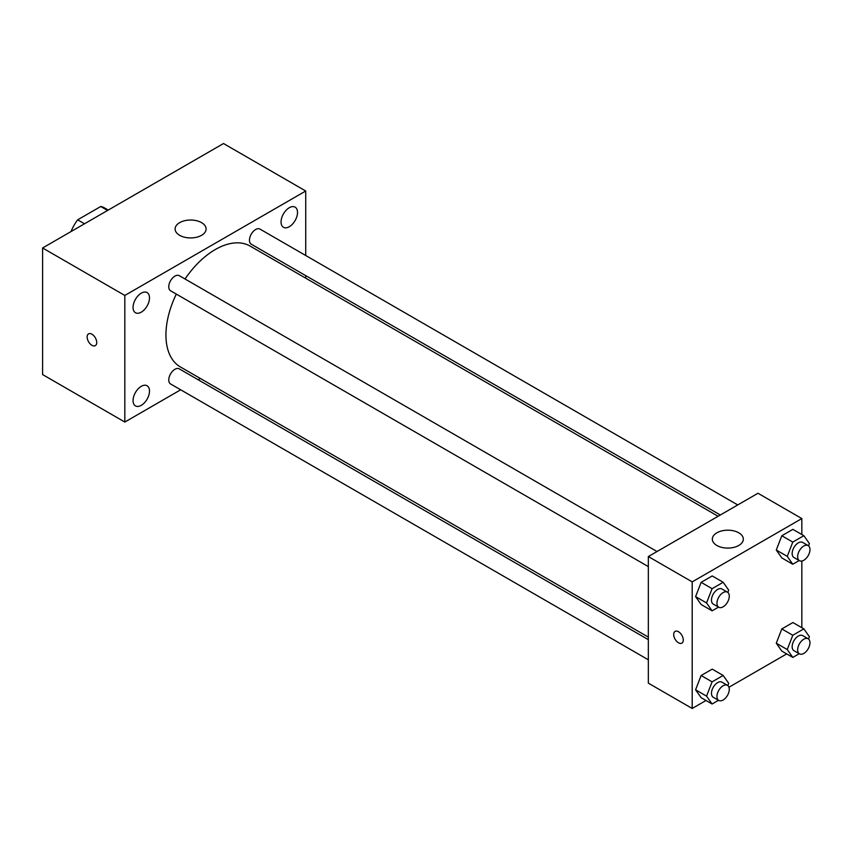 <?xml version="1.0" encoding="UTF-8"?>
<svg xmlns="http://www.w3.org/2000/svg" width="852" height="852" viewBox="0 0 852 852"><rect width="100%" height="100%" fill="white"/><g stroke="black" fill="none" stroke-linecap="round" stroke-linejoin="round"><path stroke-width="1.28" d="M84.508 223.778L77.66 219.827L100.738 206.504A30.022 17.328 120 0 1 104.2 207.739L108.247 210.071M71.376 231.361L71.376 230.7A30.022 17.328 120 0 1 77.66 219.827M71.951 231.03L71.376 230.7M107.586 210.455L100.738 206.504M180.688 389.79L124.829 422.049L42.6 374.571L42.6 247.975L223.501 143.53L305.73 191.008L305.73 255.504M289.286 207.718A11.63 6.709 120 0 0 281.682 217.963A11.63 6.709 120 0 0 283.471 227.282A11.63 6.709 120 0 0 295.101 220.572A11.63 6.709 120 0 0 295.101 207.142A11.63 6.709 120 0 0 289.286 207.718M141.272 293.173A11.63 6.709 120 0 0 133.679 303.418A11.63 6.709 120 0 0 135.457 312.737A11.63 6.709 120 0 0 147.087 306.017A11.63 6.709 120 0 0 147.087 292.587A11.63 6.709 120 0 0 141.272 293.173M141.272 386.339A11.63 6.709 120 0 0 133.679 396.595A11.63 6.709 120 0 0 135.457 405.914A11.63 6.709 120 0 0 147.087 399.194A11.63 6.709 120 0 0 147.087 385.764A11.63 6.709 120 0 0 141.272 386.339M124.829 422.049L124.829 295.452L42.6 247.975M124.829 295.452L305.73 191.008M201.573 235.312A15.506 8.957 180 0 1 184.671 237.25A15.506 8.957 180 0 1 175.107 228.986A15.506 8.957 180 0 1 190.614 220.029A15.506 8.957 180 0 1 206.109 228.986A15.506 8.957 180 0 1 201.573 235.312M200.326 378.458L198.122 379.736M96.734 342.525A6.784 3.919 60 0 1 95.328 345.635A6.784 3.919 60 0 1 88.544 341.716A6.784 3.919 60 0 1 88.544 333.877A6.784 3.919 60 0 1 93.773 335.699A6.784 3.919 60 0 1 96.734 342.525M95.328 345.635A6.784 3.919 60 0 1 88.544 341.716A6.784 3.919 60 0 1 88.544 333.877M305.73 275.633L305.73 278.178M737.747 504.938L259.977 229.092A8.712 5.027 120 0 0 255.621 229.529A8.712 5.027 120 0 0 249.466 240.2A8.712 5.027 120 0 0 251.265 244.194L720.323 514.991M648.34 639.66L179.293 368.863A8.712 5.027 120 0 0 174.926 369.289A8.712 5.027 120 0 0 168.771 379.96A8.712 5.027 120 0 0 170.57 383.954L648.34 659.789M657.052 551.521L179.293 275.686A8.712 5.027 120 0 0 174.926 276.112A8.712 5.027 120 0 0 169.239 283.791A8.712 5.027 120 0 0 170.57 290.777L648.34 566.612M176.311 294.089A69.768 40.278 120 0 0 165.938 335.006A69.768 40.278 120 0 0 180.39 366.946L648.34 637.115M718.108 516.269L250.158 246.1A69.768 40.278 120 0 0 185.022 278.998M706.01 700.493L692.197 708.47L648.34 683.144L648.34 556.548L757.982 493.255L801.828 518.57L801.828 534.523M786.694 653.91L728.95 687.244M781.817 557.911L776.278 550.03L781.817 535.759L792.892 529.358L781.817 535.759L776.278 550.03L781.817 557.911L792.786 564.248L787.248 556.367L792.786 542.085L803.862 535.695L809.4 543.576L808.527 545.834M701.132 697.682L695.594 689.801L701.132 675.519L712.208 669.129L701.132 675.519L695.594 689.801L701.132 697.682L712.091 704.008L706.553 696.127L712.091 681.856L723.167 675.455L728.705 683.336L727.832 685.594M801.828 561.01L801.828 627.7M692.197 708.47L692.197 581.873L801.828 518.57M781.817 651.088L776.278 643.207L781.817 628.936L792.892 622.535L781.817 628.936L776.278 643.207L781.817 651.088L792.786 657.414L787.248 649.543L792.786 635.262L803.862 628.872L809.4 636.753L808.527 639.011M701.132 604.505L695.594 596.624L701.132 582.342L712.208 575.952L701.132 582.342L695.594 596.624L701.132 604.505L712.091 610.831L706.553 602.95L712.091 588.679L723.167 582.278L728.705 590.159L727.832 592.417M692.197 581.873L648.34 556.548M716.862 545.472A15.506 8.957 180 0 1 712.325 539.146A15.506 8.957 180 0 1 727.832 530.189A15.506 8.957 180 0 1 743.327 539.146A15.506 8.957 180 0 1 733.764 547.41A15.506 8.957 180 0 1 716.862 545.472M683.283 640.022A6.784 3.919 60 0 1 681.877 643.132A6.784 3.919 60 0 1 675.103 639.213A6.784 3.919 60 0 1 675.103 631.385A6.784 3.919 60 0 1 680.322 633.196A6.784 3.919 60 0 1 683.283 640.022M681.888 643.132A6.784 3.919 60 0 1 675.103 639.213A6.784 3.919 60 0 1 675.103 631.385M718.513 607.125L712.091 610.831M727.47 592.172L721.985 589.009A8.712 5.027 120 0 0 715.275 591.341A8.712 5.027 120 0 0 711.473 600.117A8.712 5.027 120 0 0 713.273 604.1L718.758 607.263A8.712 5.027 120 0 0 727.47 602.236A8.712 5.027 120 0 0 727.47 592.172A8.712 5.027 120 0 0 720.749 594.504A8.712 5.027 120 0 0 716.947 603.28A8.712 5.027 120 0 0 718.758 607.263M706.553 602.95L695.594 596.624M712.091 588.679L701.132 582.342M723.167 582.278L712.208 575.952M799.197 560.541L792.786 564.248M808.165 545.589L802.68 542.426A8.712 5.027 120 0 0 795.96 544.758A8.712 5.027 120 0 0 792.158 553.523A8.712 5.027 120 0 0 793.968 557.517L799.453 560.68A8.712 5.027 120 0 0 808.165 555.653A8.712 5.027 120 0 0 808.165 545.589A8.712 5.027 120 0 0 801.444 547.921A8.712 5.027 120 0 0 797.642 556.686A8.712 5.027 120 0 0 799.453 560.68M787.248 556.367L776.278 550.03M792.786 542.085L781.817 535.759M803.862 535.695L792.892 529.358M718.513 700.301L712.091 704.008M727.47 685.349L721.985 682.186A8.712 5.027 120 0 0 715.275 684.518A8.712 5.027 120 0 0 711.473 693.294A8.712 5.027 120 0 0 713.273 697.277L718.758 700.44A8.712 5.027 120 0 0 727.47 695.413A8.712 5.027 120 0 0 727.47 685.349A8.712 5.027 120 0 0 720.749 687.681A8.712 5.027 120 0 0 716.947 696.457A8.712 5.027 120 0 0 718.758 700.44M706.553 696.127L695.594 689.801M712.091 681.856L701.132 675.519M723.167 675.455L712.208 669.129M799.197 653.718L792.786 657.414M808.165 638.766L802.68 635.603A8.712 5.027 120 0 0 795.96 637.935A8.712 5.027 120 0 0 792.158 646.7A8.712 5.027 120 0 0 793.968 650.694L799.453 653.857A8.712 5.027 120 0 0 808.165 648.819A8.712 5.027 120 0 0 808.165 638.766A8.712 5.027 120 0 0 801.444 641.098A8.712 5.027 120 0 0 797.642 649.863A8.712 5.027 120 0 0 799.453 653.857M787.248 649.543L776.278 643.207M792.786 635.262L781.817 628.936M803.862 628.872L792.892 622.535"/></g></svg>
